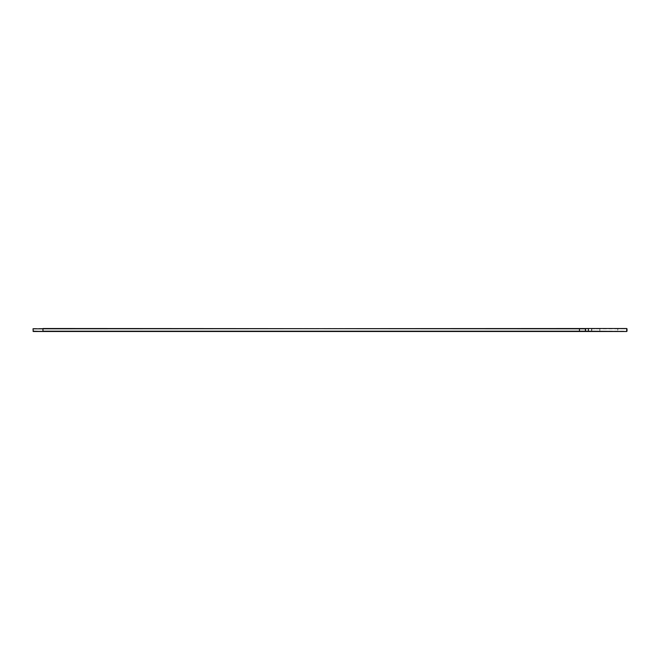 <?xml version="1.0" encoding="UTF-8"?>
<svg xmlns="http://www.w3.org/2000/svg" width="660" height="660" viewBox="0 0 660 660"><rect width="100%" height="100%" fill="white"/><g stroke="black" fill="none" stroke-linecap="round" stroke-linejoin="round"><path stroke-width="0.49" stroke-dasharray="3.3 2.47" d="M33.297 331.485L617.496 331.485M617.496 328.515L626.703 328.515L617.496 328.515L626.711 328.812L617.793 328.812L617.793 331.188L626.703 331.485L626.703 328.515L33.297 328.515M591.525 331.485L600.138 331.485L591.525 331.485L591.525 328.515L600.138 328.515L591.525 328.515L599.841 328.812L591.822 328.812L591.822 331.188L599.841 331.188L599.841 328.812L600.138 331.485L591.525 331.485M588.373 331.485L585.404 331.188L585.404 328.812L626.703 328.812L626.711 331.188L588.373 331.188L588.373 328.515M579.463 331.485L585.701 331.485L585.701 328.515L579.463 328.812L579.463 331.188L33 331.188M627 328.812L626.703 331.188L626.703 328.515M33 328.812L579.463 328.515M42.95 328.515L42.95 331.485"/><path stroke-width="0.99" d="M33 328.812L626.703 328.515L626.703 331.485L33.297 331.485L33 328.812L42.95 328.812L42.95 331.188L585.404 331.188L585.404 328.812L42.95 328.515M626.703 331.485L585.404 331.188L585.701 328.515L626.703 328.515M627 331.188L627 328.812M588.373 331.485L588.373 328.515M579.463 331.485L579.463 328.515M33 331.188L42.95 331.485"/></g></svg>
